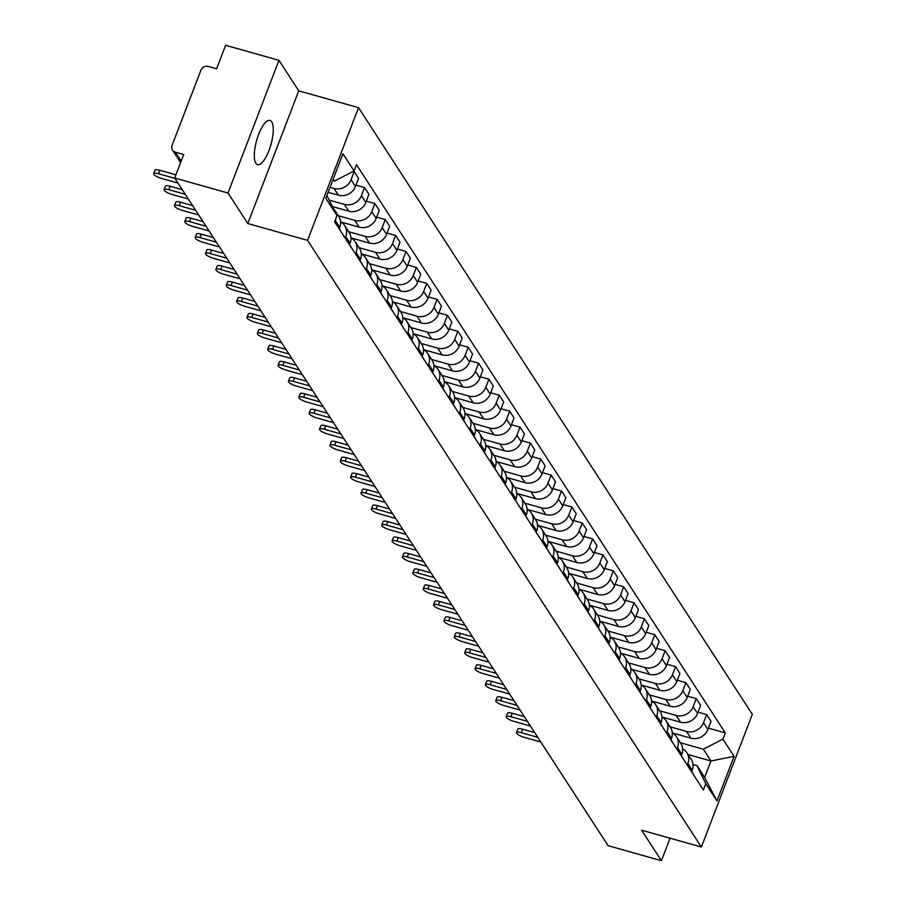 <?xml version="1.0" encoding="UTF-8"?>
<svg xmlns="http://www.w3.org/2000/svg" width="906" height="906" viewBox="0 0 906 906"><rect width="100%" height="100%" fill="white"/><g stroke="black" fill="none" stroke-linecap="round" stroke-linejoin="round"><path stroke-width="1.36" d="M255.843 163.239A22.956 7.441 105.7 0 0 257.564 164.643A22.956 7.441 105.7 0 0 270.011 147.587A22.956 7.441 105.7 0 0 271.732 121.846A22.956 7.441 105.7 0 0 270.011 120.441A22.956 7.441 105.7 0 0 257.553 137.497A22.956 7.441 105.7 0 0 255.843 163.239M278.957 60.328L228.018 193.023L174.688 177.995L608.085 845.672L661.414 860.7L641.618 830.19L701.38 847.031L752.32 714.336L358.516 107.667L298.754 90.838L278.957 60.328L225.617 45.3L216.602 68.788L208.301 66.444A5.889 5.357 -33 0 0 200.906 70.249L172.072 145.356A5.889 5.357 -33 0 0 175.39 152.174L181.177 161.087M228.018 193.023L247.814 223.533L307.576 240.373L701.38 847.031M174.688 177.995L183.703 154.507L175.39 152.174M661.414 860.7L670.055 838.209M672.445 732.977L690.893 738.175A13.533 12.322 -33 0 0 707.914 729.443L711.017 721.346L706.635 714.596L703.52 722.694A13.533 12.322 147 0 1 686.51 731.425L670.032 726.782M687.835 763.554L692.218 770.315A13.533 12.322 -33 0 0 691.255 759.477L686.861 752.716A13.533 12.322 147 0 1 687.835 763.554L687.246 765.083M692.218 770.315L691.64 771.844M698.039 712.173L706.635 714.596M682.682 748.877A13.533 12.322 147 0 1 686.861 752.716M662.082 717.008L680.531 722.207A13.533 12.322 -33 0 0 697.541 713.475L700.655 705.378L696.261 698.628L693.158 706.714A13.533 12.322 147 0 1 676.148 715.457L659.659 710.814M681.267 755.864L681.856 754.347A13.533 12.322 -33 0 0 680.882 743.498L676.499 736.748A13.533 12.322 147 0 1 677.473 747.586L676.884 749.115M687.677 696.204L696.261 698.628M672.32 732.909A13.533 12.322 147 0 1 676.499 736.748M651.708 701.04L670.168 706.238A13.533 12.322 -33 0 0 687.178 697.507L690.281 689.409L685.899 682.648L682.796 690.746A13.533 12.322 147 0 1 665.774 699.489L649.296 694.834M670.904 739.896L671.493 738.379A13.533 12.322 -33 0 0 670.519 727.529L666.125 720.78A13.533 12.322 147 0 1 667.099 731.618L666.522 733.147M677.314 680.236L685.899 682.648M661.946 716.94A13.533 12.322 147 0 1 666.125 720.78M641.346 685.072L659.795 690.27A13.533 12.322 -33 0 0 676.816 681.538L679.919 673.441L675.536 666.68L672.422 674.777A13.533 12.322 147 0 1 655.412 683.509L638.934 678.866M660.542 723.928L661.12 722.41A13.533 12.322 -33 0 0 660.146 711.561L655.763 704.8A13.533 12.322 147 0 1 656.737 715.649L656.148 717.167M666.941 664.268L675.536 666.68M651.584 700.972A13.533 12.322 147 0 1 655.763 704.8M630.972 669.104L649.432 674.302A13.533 12.322 -33 0 0 666.442 665.559L669.557 657.473L665.163 650.712L662.06 658.809A13.533 12.322 147 0 1 645.049 667.541L628.56 662.898M650.168 707.96L650.757 706.431A13.533 12.322 -33 0 0 649.783 695.593L645.4 688.832A13.533 12.322 147 0 1 646.374 699.681L645.785 701.199M656.578 648.288L665.163 650.712M641.222 685.004A13.533 12.322 147 0 1 645.4 688.832M620.61 653.135L639.058 658.334A13.533 12.322 -33 0 0 656.08 649.591L659.183 641.505L654.8 634.744L651.697 642.841A13.533 12.322 147 0 1 634.676 651.573L618.198 646.929M639.806 691.991L640.383 690.463A13.533 12.322 -33 0 0 639.421 679.625L635.027 672.864A13.533 12.322 147 0 1 636.001 683.713L635.423 685.23M646.216 632.32L654.8 634.744M630.848 669.036A13.533 12.322 147 0 1 635.027 672.864M610.248 637.156L628.696 642.354A13.533 12.322 -33 0 0 645.706 633.622L648.821 625.525L644.438 618.775L641.323 626.873A13.533 12.322 147 0 1 624.313 635.604L607.824 630.961M629.443 676.023L630.021 674.494A13.533 12.322 -33 0 0 629.047 663.656L624.664 656.895A13.533 12.322 147 0 1 625.638 667.733L625.049 669.262M635.842 616.352L644.438 618.775M620.485 653.056A13.533 12.322 147 0 1 624.664 656.895M599.874 621.188L618.334 626.386A13.533 12.322 -33 0 0 635.344 617.654L638.447 609.557L634.064 602.807L630.961 610.893A13.533 12.322 147 0 1 613.94 619.636L597.462 614.993M619.07 660.044L619.659 658.526A13.533 12.322 -33 0 0 618.685 647.677L614.302 640.927A13.533 12.322 147 0 1 615.265 651.765L614.687 653.294M625.48 600.384L634.064 602.807M610.112 637.088A13.533 12.322 147 0 1 614.302 640.927M589.512 605.219L607.96 610.418A13.533 12.322 -33 0 0 624.981 601.686L628.085 593.589L623.702 586.828L620.587 594.925A13.533 12.322 147 0 1 603.577 603.668L587.099 599.013M608.707 644.075L609.285 642.558A13.533 12.322 -33 0 0 608.322 631.708L603.928 624.959A13.533 12.322 147 0 1 604.902 635.797L604.313 637.326M615.106 584.415L623.702 586.828M599.749 621.12A13.533 12.322 147 0 1 603.928 624.959M579.149 589.251L597.598 594.449A13.533 12.322 -33 0 0 614.608 585.718L617.722 577.62L613.328 570.859L610.225 578.957A13.533 12.322 147 0 1 593.215 587.688L576.726 583.045M598.334 628.107L598.923 626.59A13.533 12.322 -33 0 0 597.949 615.74L593.566 608.979A13.533 12.322 147 0 1 594.54 619.829L593.951 621.346M604.744 568.447L613.328 570.859M589.387 605.151A13.533 12.322 147 0 1 593.566 608.979M568.775 573.283L587.235 578.481A13.533 12.322 -33 0 0 604.245 569.738L607.348 561.652L602.966 554.891L599.863 562.988A13.533 12.322 147 0 1 582.841 571.72L566.363 567.077M587.971 612.139L588.56 610.61A13.533 12.322 -33 0 0 587.586 599.772L583.192 593.011A13.533 12.322 147 0 1 584.166 603.86L583.589 605.378M594.381 552.467L602.966 554.891M579.013 589.183A13.533 12.322 147 0 1 583.192 593.011M558.413 557.315L576.862 562.513A13.533 12.322 -33 0 0 593.883 553.77L596.986 545.684L592.603 538.923L589.489 547.02A13.533 12.322 147 0 1 572.479 555.752L556.001 551.108M577.609 596.171L578.187 594.642A13.533 12.322 -33 0 0 577.213 583.804L572.83 577.043A13.533 12.322 147 0 1 573.804 587.892L573.215 589.41M584.008 536.499L592.603 538.923M568.651 573.215A13.533 12.322 147 0 1 572.83 577.043M548.039 541.335L566.499 546.533A13.533 12.322 -33 0 0 583.509 537.802L586.624 529.704L582.23 522.955L579.127 531.052A13.533 12.322 147 0 1 562.116 539.783L545.627 535.14M567.235 580.202L567.824 578.674A13.533 12.322 -33 0 0 566.85 567.836L562.467 561.074A13.533 12.322 147 0 1 563.441 571.913L562.853 573.441M573.645 520.531L582.23 522.955M558.289 557.235A13.533 12.322 147 0 1 562.467 561.074M537.677 525.367L556.125 530.565A13.533 12.322 -33 0 0 573.147 521.833L576.25 513.736L571.867 506.986L568.764 515.072A13.533 12.322 147 0 1 551.743 523.815L535.265 519.172M556.873 564.223L557.462 562.705A13.533 12.322 -33 0 0 556.488 551.856L552.094 545.106A13.533 12.322 147 0 1 553.068 555.944L552.49 557.473M563.283 504.563L571.867 506.986M547.915 541.267A13.533 12.322 147 0 1 552.094 545.106M527.315 509.399L545.763 514.597A13.533 12.322 -33 0 0 562.773 505.865L565.888 497.768L561.505 491.007L558.39 499.104A13.533 12.322 147 0 1 541.38 507.836L524.891 503.192M546.511 548.255L547.088 546.737A13.533 12.322 -33 0 0 546.114 535.888L541.731 529.138A13.533 12.322 147 0 1 542.705 539.976L542.116 541.505M552.909 488.594L561.505 491.007M537.552 525.299A13.533 12.322 147 0 1 541.731 529.138M516.941 493.43L535.401 498.628A13.533 12.322 -33 0 0 552.411 489.897L555.514 481.799L551.131 475.038L548.028 483.136A13.533 12.322 147 0 1 531.007 491.867L514.529 487.224M536.137 532.286L536.726 530.769A13.533 12.322 -33 0 0 535.752 519.919L531.369 513.158A13.533 12.322 147 0 1 532.332 524.008L531.754 525.525M542.547 472.626L551.131 475.038M527.179 509.331A13.533 12.322 147 0 1 531.369 513.158M506.579 477.462L525.027 482.66A13.533 12.322 -33 0 0 542.048 473.917L545.152 465.831L540.769 459.07L537.654 467.168A13.533 12.322 147 0 1 520.644 475.899L504.166 471.256M525.774 516.318L526.352 514.789A13.533 12.322 -33 0 0 525.389 503.951L520.995 497.19A13.533 12.322 147 0 1 521.969 508.04L521.38 509.557M532.173 456.647L540.769 459.07M516.816 493.362A13.533 12.322 147 0 1 520.995 497.19M496.216 461.494L514.665 466.692A13.533 12.322 -33 0 0 531.675 457.949L534.789 449.863L530.395 443.102L527.292 451.199A13.533 12.322 147 0 1 510.282 459.931L493.793 455.288M515.401 500.35L515.99 498.821A13.533 12.322 -33 0 0 515.016 487.983L510.633 481.222A13.533 12.322 147 0 1 511.607 492.071L511.018 493.589M521.811 440.678L530.395 443.102M506.454 477.394A13.533 12.322 147 0 1 510.633 481.222M485.843 445.514L504.302 450.712A13.533 12.322 -33 0 0 521.312 441.981L524.415 433.883L520.033 427.134L516.93 435.22A13.533 12.322 147 0 1 499.908 443.963L483.43 439.319M505.038 484.382L505.627 482.853A13.533 12.322 -33 0 0 504.653 472.003L500.271 465.254A13.533 12.322 147 0 1 501.233 476.092L500.656 477.621M511.448 424.71L520.033 427.134M496.08 461.414A13.533 12.322 147 0 1 500.271 465.254M475.48 429.546L493.929 434.744A13.533 12.322 -33 0 0 510.95 426.013L514.053 417.915L509.67 411.165L506.556 419.252A13.533 12.322 147 0 1 489.546 427.994L473.068 423.351M494.676 468.402L495.254 466.884A13.533 12.322 -33 0 0 494.28 456.035L489.897 449.285A13.533 12.322 147 0 1 490.871 460.123L490.282 461.652M501.075 408.742L509.67 411.165M485.718 445.446A13.533 12.322 147 0 1 489.897 449.285M465.106 413.578L483.566 418.776A13.533 12.322 -33 0 0 500.576 410.044L503.691 401.947L499.297 395.186L496.194 403.283A13.533 12.322 147 0 1 479.183 412.015L462.694 407.372M484.302 452.434L484.891 450.916A13.533 12.322 -33 0 0 483.917 440.067L479.534 433.317A13.533 12.322 147 0 1 480.508 444.155L479.92 445.684M490.712 392.774L499.297 395.186M475.356 429.478A13.533 12.322 147 0 1 479.534 433.317M454.744 397.609L473.204 402.808A13.533 12.322 -33 0 0 490.214 394.076L493.317 385.979L488.934 379.218L485.831 387.315A13.533 12.322 147 0 1 468.81 396.047L452.332 391.403M473.94 436.466L474.529 434.948A13.533 12.322 -33 0 0 473.555 424.099L469.161 417.338A13.533 12.322 147 0 1 470.135 428.187L469.557 429.704M480.35 376.805L488.934 379.218M464.982 413.51A13.533 12.322 147 0 1 469.161 417.338M444.382 381.641L462.83 386.839A13.533 12.322 -33 0 0 479.84 378.096L482.955 370.01L478.572 363.249L475.457 371.347A13.533 12.322 147 0 1 458.447 380.078L441.958 375.435M463.578 420.497L464.155 418.968A13.533 12.322 -33 0 0 463.181 408.13L458.798 401.369A13.533 12.322 147 0 1 459.772 412.219L459.183 413.736M469.976 360.826L478.572 363.249M454.619 397.541A13.533 12.322 147 0 1 458.798 401.369M434.008 365.662L452.468 370.871A13.533 12.322 -33 0 0 469.478 362.128L472.581 354.042L468.198 347.281L465.095 355.379A13.533 12.322 147 0 1 448.074 364.11L431.596 359.467M453.204 404.529L453.793 403A13.533 12.322 -33 0 0 452.819 392.162L448.436 385.401A13.533 12.322 147 0 1 449.41 396.25L448.821 397.768M459.614 344.858L468.198 347.281M444.246 381.573A13.533 12.322 147 0 1 448.436 385.401M423.646 349.693L442.094 354.892A13.533 12.322 -33 0 0 459.115 346.16L462.219 338.063L457.836 331.313L454.721 339.399A13.533 12.322 147 0 1 437.711 348.142L421.233 343.499M442.841 388.561L443.419 387.032A13.533 12.322 -33 0 0 442.456 376.183L438.062 369.433A13.533 12.322 147 0 1 439.036 380.271L438.459 381.8M449.24 328.889L457.836 331.313M433.883 365.594A13.533 12.322 147 0 1 438.062 369.433M413.283 333.725L431.732 338.923A13.533 12.322 -33 0 0 448.742 330.192L451.856 322.094L447.462 315.345L444.359 323.431A13.533 12.322 147 0 1 427.349 332.174L410.86 327.53M432.468 372.581L433.057 371.064A13.533 12.322 -33 0 0 432.083 360.214L427.7 353.465A13.533 12.322 147 0 1 428.674 364.303L428.085 365.831M438.878 312.921L447.462 315.345M423.521 349.625A13.533 12.322 147 0 1 427.7 353.465M402.91 317.757L421.369 322.955A13.533 12.322 -33 0 0 438.379 314.223L441.482 306.126L437.1 299.365L433.997 307.462A13.533 12.322 147 0 1 416.975 316.194L400.497 311.551M422.105 356.613L422.694 355.095A13.533 12.322 -33 0 0 421.72 344.246L417.338 337.496A13.533 12.322 147 0 1 418.3 348.334L417.723 349.863M428.515 296.953L437.1 299.365M413.147 333.657A13.533 12.322 147 0 1 417.338 337.496M392.547 301.789L410.996 306.987A13.533 12.322 -33 0 0 428.017 298.255L431.12 290.158L426.737 283.397L423.623 291.494A13.533 12.322 147 0 1 406.613 300.226L390.135 295.583M411.743 340.645L412.321 339.127A13.533 12.322 -33 0 0 411.347 328.278L406.964 321.517A13.533 12.322 147 0 1 407.938 332.366L407.349 333.884M418.142 280.985L426.737 283.397M402.785 317.689A13.533 12.322 147 0 1 406.964 321.517M382.173 285.82L400.633 291.019A13.533 12.322 -33 0 0 417.643 282.276L420.758 274.19L416.364 267.429L413.261 275.526A13.533 12.322 147 0 1 396.25 284.257L379.761 279.614M401.369 324.676L401.958 323.148A13.533 12.322 -33 0 0 400.984 312.31L396.601 305.549A13.533 12.322 147 0 1 397.575 316.398L396.987 317.915M407.779 265.005L416.364 267.429M392.423 301.721A13.533 12.322 147 0 1 396.601 305.549M371.811 269.841L390.271 275.05A13.533 12.322 -33 0 0 407.281 266.307L410.384 258.21L406.001 251.46L402.898 259.558A13.533 12.322 147 0 1 385.877 268.289L369.399 263.646M391.007 308.708L391.596 307.179A13.533 12.322 -33 0 0 390.622 296.341L386.228 289.58A13.533 12.322 147 0 1 387.202 300.43L386.624 301.947M397.417 249.037L406.001 251.46M382.049 285.752A13.533 12.322 147 0 1 386.228 289.58M361.449 253.873L379.897 259.071A13.533 12.322 -33 0 0 396.919 250.339L400.022 242.242L395.639 235.492L392.525 243.578A13.533 12.322 147 0 1 375.514 252.321L359.025 247.678M380.645 292.729L381.222 291.211A13.533 12.322 -33 0 0 380.248 280.362L375.865 273.612A13.533 12.322 147 0 1 376.839 284.45L376.25 285.979M387.043 233.069L395.639 235.492M371.687 269.773A13.533 12.322 147 0 1 375.865 273.612M351.075 237.904L369.535 243.102A13.533 12.322 -33 0 0 386.545 234.371L389.648 226.274L385.265 219.524L382.162 227.61A13.533 12.322 147 0 1 365.141 236.353L348.663 231.71M370.271 276.76L370.86 275.243A13.533 12.322 -33 0 0 369.886 264.393L365.503 257.644A13.533 12.322 147 0 1 366.477 268.482L365.888 270.011M376.681 217.1L385.265 219.524M361.313 253.805A13.533 12.322 147 0 1 365.503 257.644M340.713 221.936L359.161 227.134A13.533 12.322 -33 0 0 376.183 218.403L379.286 210.305L374.903 203.544L371.788 211.642A13.533 12.322 147 0 1 354.778 220.373L338.3 215.73M359.909 260.792L360.486 259.275A13.533 12.322 -33 0 0 359.523 248.425L355.129 241.676A13.533 12.322 147 0 1 356.103 252.514L355.526 254.042M366.307 201.132L374.903 203.544M350.95 237.836A13.533 12.322 147 0 1 355.129 241.676M332.627 206.602L348.799 211.166A13.533 12.322 -33 0 0 365.809 202.434L368.923 194.337L364.529 187.576L361.426 195.673A13.533 12.322 147 0 1 344.416 204.405L329.501 200.203M349.535 244.824L350.124 243.306A13.533 12.322 -33 0 0 349.15 232.457L344.767 225.696A13.533 12.322 147 0 1 345.741 236.545L345.152 238.063M355.945 185.164L364.529 187.576M340.588 221.868A13.533 12.322 147 0 1 344.767 225.696M328.153 192.299L338.436 195.198A13.533 12.322 -33 0 0 355.446 186.455L358.55 178.369L354.167 171.608L351.064 179.705A13.533 12.322 147 0 1 334.042 188.437L330.067 187.316M339.172 228.856L339.761 227.327A13.533 12.322 -33 0 0 338.787 216.489L334.405 209.728A13.533 12.322 147 0 1 335.956 213.431M353.329 171.37L354.167 171.608M336.081 217.904A13.533 12.322 147 0 1 335.367 220.577L334.79 222.095M333.646 208.697A13.533 12.322 147 0 1 334.405 209.728M688.039 754.528L710.95 760.983L703.305 749.205L680.395 742.75M693.022 764.539L696.997 765.661L704.63 777.439L710.95 760.983L734.075 756.34L716.963 800.927L705.797 783.724L696.997 765.661M326.907 195.526L336.987 215.56L334.597 221.8L703.407 789.964L705.797 783.724M336.987 215.56L325.82 198.357L342.932 153.771L354.099 170.974L334.495 181.041L333.227 179.071M703.305 749.205L722.909 739.137L725.31 732.909L356.5 164.733L354.099 170.974M722.909 739.137L734.075 756.34M358.516 107.667L307.576 240.373M298.754 90.838L247.814 223.533M332.672 180.521L334.495 181.041M708.413 728.141L725.31 732.909M716.963 800.927L704.63 777.439M537.745 737.314L521.301 732.682A6.772 1.755 -159 0 0 516.511 732.603L517.836 729.16A6.772 1.755 21 0 1 522.626 729.228L534.71 732.637M691.686 771.708L692.897 773.577A7.361 6.693 147 0 1 693.43 774.607M516.511 732.603A6.772 1.755 -159 0 0 524.359 737.393L540.803 742.025M527.383 721.346L510.939 716.714A6.772 1.755 -159 0 0 506.148 716.635L507.473 713.192A6.772 1.755 21 0 1 512.264 713.26L524.348 716.657M681.323 755.74L682.524 757.597A7.361 6.693 147 0 1 683.067 758.639M506.148 716.635A6.772 1.755 -159 0 0 513.996 721.414L530.44 726.046M517.009 705.366L500.576 700.734A6.772 1.755 -159 0 0 495.786 700.666L497.1 697.212A6.772 1.755 21 0 1 501.901 697.292L513.974 700.689M670.95 739.772L672.161 741.629A7.361 6.693 147 0 1 672.705 742.671M495.786 700.666A6.772 1.755 -159 0 0 503.623 705.446L520.067 710.077M506.647 689.398L490.203 684.766A6.772 1.755 -159 0 0 485.412 684.698L486.737 681.244A6.772 1.755 21 0 1 491.528 681.323L503.611 684.721M660.587 723.803L661.799 725.661A7.361 6.693 147 0 1 662.331 726.691M485.412 684.698A6.772 1.755 -159 0 0 493.26 689.477L509.704 694.109M496.284 673.43L479.84 668.798A6.772 1.755 -159 0 0 475.05 668.73L476.375 665.276A6.772 1.755 21 0 1 481.165 665.344L493.238 668.753M650.225 707.835L651.425 709.692A7.361 6.693 147 0 1 651.969 710.723M475.05 668.73A6.772 1.755 -159 0 0 482.898 673.509L499.342 678.141M485.91 657.462L469.467 652.83A6.772 1.755 -159 0 0 464.676 652.762L466.001 649.308A6.772 1.755 21 0 1 470.792 649.375L482.875 652.784M639.851 691.856L641.063 693.724A7.361 6.693 147 0 1 641.595 694.755M464.676 652.762A6.772 1.755 -159 0 0 472.524 657.541L488.968 662.173M475.548 641.493L459.104 636.861A6.772 1.755 -159 0 0 454.314 636.782L455.639 633.339A6.772 1.755 21 0 1 460.429 633.407L472.513 636.816M629.489 675.887L630.701 677.745A7.361 6.693 147 0 1 631.233 678.787M454.314 636.782A6.772 1.755 -159 0 0 462.162 641.573L478.606 646.205M465.174 625.525L448.742 620.893A6.772 1.755 -159 0 0 443.951 620.814L445.276 617.371A6.772 1.755 21 0 1 450.067 617.439L462.139 620.837M619.115 659.919L620.327 661.776A7.361 6.693 147 0 1 620.87 662.818M443.951 620.814A6.772 1.755 -159 0 0 451.8 625.593L468.232 630.225M454.812 609.545L438.368 604.914A6.772 1.755 -159 0 0 433.578 604.846L434.903 601.391A6.772 1.755 21 0 1 439.693 601.471L451.777 604.868M608.753 643.951L609.965 645.808A7.361 6.693 147 0 1 610.497 646.85M433.578 604.846A6.772 1.755 -159 0 0 441.426 609.625L457.87 614.257M444.45 593.577L428.006 588.945A6.772 1.755 -159 0 0 423.215 588.877L424.54 585.423A6.772 1.755 21 0 1 429.331 585.503L441.415 588.9M598.39 627.983L599.591 629.84A7.361 6.693 147 0 1 600.134 630.87M423.215 588.877A6.772 1.755 -159 0 0 431.063 593.657L447.507 598.288M434.076 577.609L417.643 572.977A6.772 1.755 -159 0 0 412.853 572.909L414.167 569.455A6.772 1.755 21 0 1 418.968 569.523L431.041 572.932M588.017 612.014L589.228 613.872A7.361 6.693 147 0 1 589.772 614.902M412.853 572.909A6.772 1.755 -159 0 0 420.701 577.688L437.134 582.32M423.714 561.641L407.27 557.009A6.772 1.755 -159 0 0 402.479 556.941L403.804 553.487A6.772 1.755 21 0 1 408.595 553.555L420.678 556.964M577.654 596.035L578.866 597.903A7.361 6.693 147 0 1 579.398 598.934M402.479 556.941A6.772 1.755 -159 0 0 410.327 561.72L426.771 566.352M413.351 545.672L396.907 541.041A6.772 1.755 -159 0 0 392.117 540.961L393.442 537.518A6.772 1.755 21 0 1 398.232 537.586L410.305 540.995M567.292 580.067L568.492 581.924A7.361 6.693 147 0 1 569.036 582.966M392.117 540.961A6.772 1.755 -159 0 0 399.965 545.752L416.409 550.384M402.977 529.704L386.534 525.072A6.772 1.755 -159 0 0 381.743 524.993L383.068 521.55A6.772 1.755 21 0 1 387.859 521.618L399.942 525.016M556.918 564.098L558.13 565.956A7.361 6.693 147 0 1 558.662 566.997M381.743 524.993A6.772 1.755 -159 0 0 389.591 529.772L406.035 534.404M392.615 513.725L376.171 509.093A6.772 1.755 -159 0 0 371.381 509.025L372.706 505.571A6.772 1.755 21 0 1 377.496 505.65L389.58 509.047M546.556 548.13L547.768 549.987A7.361 6.693 147 0 1 548.3 551.018M371.381 509.025A6.772 1.755 -159 0 0 379.229 513.804L395.673 518.436M382.241 497.756L365.809 493.124A6.772 1.755 -159 0 0 361.018 493.057L362.343 489.602A6.772 1.755 21 0 1 367.134 489.682L379.206 493.079M536.193 532.162L537.394 534.019A7.361 6.693 147 0 1 537.938 535.05M361.018 493.057A6.772 1.755 -159 0 0 368.867 497.836L385.299 502.468M371.879 481.788L355.435 477.156A6.772 1.755 -159 0 0 350.645 477.088L351.97 473.634A6.772 1.755 21 0 1 356.76 473.702L368.844 477.111M525.82 516.182L527.032 518.051A7.361 6.693 147 0 1 527.564 519.081M350.645 477.088A6.772 1.755 -159 0 0 358.493 481.867L374.937 486.499M361.517 465.82L345.073 461.188A6.772 1.755 -159 0 0 340.282 461.12L341.607 457.666A6.772 1.755 21 0 1 346.398 457.734L358.482 461.143M515.457 500.214L516.658 502.083A7.361 6.693 147 0 1 517.201 503.113M340.282 461.12A6.772 1.755 -159 0 0 348.13 465.899L364.574 470.531M351.143 449.852L334.71 445.22A6.772 1.755 -159 0 0 329.92 445.14L331.234 441.698A6.772 1.755 21 0 1 336.035 441.766L348.108 445.174M505.084 484.246L506.295 486.103A7.361 6.693 147 0 1 506.839 487.145M329.92 445.14A6.772 1.755 -159 0 0 337.768 449.92L354.201 454.563M340.781 433.883L324.337 429.251A6.772 1.755 -159 0 0 319.546 429.172L320.871 425.729A6.772 1.755 21 0 1 325.662 425.797L337.745 429.195M494.721 468.277L495.933 470.135A7.361 6.693 147 0 1 496.465 471.177M319.546 429.172A6.772 1.755 -159 0 0 327.394 433.951L343.838 438.583M330.418 417.904L313.974 413.272A6.772 1.755 -159 0 0 309.184 413.204L310.509 409.75A6.772 1.755 21 0 1 315.299 409.829L327.372 413.227M484.359 452.309L485.559 454.166A7.361 6.693 147 0 1 486.103 455.197M309.184 413.204A6.772 1.755 -159 0 0 317.032 417.983L333.476 422.615M320.045 401.936L303.601 397.304A6.772 1.755 -159 0 0 298.81 397.236L300.135 393.782A6.772 1.755 21 0 1 304.926 393.861L317.009 397.258M473.985 436.341L475.197 438.198A7.361 6.693 147 0 1 475.729 439.229M298.81 397.236A6.772 1.755 -159 0 0 306.658 402.015L323.102 406.647M309.682 385.967L293.238 381.335A6.772 1.755 -159 0 0 288.448 381.267L289.773 377.813A6.772 1.755 21 0 1 294.563 377.881L306.647 381.29M463.623 420.361L464.835 422.23A7.361 6.693 147 0 1 465.367 423.261M288.448 381.267A6.772 1.755 -159 0 0 296.296 386.047L312.74 390.679M299.32 369.999L282.876 365.367A6.772 1.755 -159 0 0 278.085 365.299L279.41 361.845A6.772 1.755 21 0 1 284.201 361.913L296.273 365.322M453.26 404.393L454.461 406.262A7.361 6.693 147 0 1 455.005 407.292M278.085 365.299A6.772 1.755 -159 0 0 285.934 370.078L302.366 374.71M288.946 354.031L272.502 349.399A6.772 1.755 -159 0 0 267.712 349.32L269.037 345.877A6.772 1.755 21 0 1 273.827 345.945L285.911 349.354M442.887 388.425L444.099 390.282A7.361 6.693 147 0 1 444.631 391.324M267.712 349.32A6.772 1.755 -159 0 0 275.56 354.099L292.004 358.731M278.584 338.063L262.14 333.419A6.772 1.755 -159 0 0 257.349 333.351L258.674 329.909A6.772 1.755 21 0 1 263.465 329.977L275.549 333.374M432.524 372.457L433.725 374.314A7.361 6.693 147 0 1 434.268 375.356M257.349 333.351A6.772 1.755 -159 0 0 265.198 338.131L281.641 342.762M268.21 322.083L251.777 317.451A6.772 1.755 -159 0 0 246.987 317.383L248.312 313.929A6.772 1.755 21 0 1 253.102 314.008L265.175 317.406M422.151 356.488L423.362 358.346A7.361 6.693 147 0 1 423.906 359.376M246.987 317.383A6.772 1.755 -159 0 0 254.835 322.162L271.268 326.794M257.848 306.115L241.404 301.483A6.772 1.755 -159 0 0 236.613 301.415L237.938 297.961A6.772 1.755 21 0 1 242.729 298.029L254.812 301.438M411.788 340.52L413 342.377A7.361 6.693 147 0 1 413.532 343.408M236.613 301.415A6.772 1.755 -159 0 0 244.461 306.194L260.905 310.826M247.485 290.147L231.041 285.515A6.772 1.755 -159 0 0 226.251 285.447L227.576 281.993A6.772 1.755 21 0 1 232.366 282.06L244.439 285.469M401.426 324.541L402.626 326.409A7.361 6.693 147 0 1 403.17 327.44M226.251 285.447A6.772 1.755 -159 0 0 234.099 290.226L250.543 294.858M237.112 274.178L220.668 269.546A6.772 1.755 -159 0 0 215.877 269.478L217.202 266.024A6.772 1.755 21 0 1 221.993 266.092L234.076 269.501M391.052 308.572L392.264 310.441A7.361 6.693 147 0 1 392.796 311.471M215.877 269.478A6.772 1.755 -159 0 0 223.725 274.258L240.169 278.889M226.749 258.21L210.305 253.578A6.772 1.755 -159 0 0 205.515 253.499L206.84 250.056A6.772 1.755 21 0 1 211.63 250.124L223.714 253.533M380.69 292.604L381.902 294.461A7.361 6.693 147 0 1 382.434 295.503M205.515 253.499A6.772 1.755 -159 0 0 213.363 258.278L229.807 262.91M216.387 242.23L199.943 237.599A6.772 1.755 -159 0 0 195.152 237.531L196.477 234.088A6.772 1.755 21 0 1 201.268 234.156L213.34 237.553M370.328 276.636L371.528 278.493A7.361 6.693 147 0 1 372.072 279.535M195.152 237.531A6.772 1.755 -159 0 0 203.001 242.31L219.433 246.942M206.013 226.262L189.569 221.63A6.772 1.755 -159 0 0 184.779 221.562L186.104 218.108A6.772 1.755 21 0 1 190.894 218.187L202.978 221.585M359.954 260.668L361.166 262.525A7.361 6.693 147 0 1 361.698 263.555M184.779 221.562A6.772 1.755 -159 0 0 192.627 226.341L209.071 230.973M195.651 210.294L179.207 205.662A6.772 1.755 -159 0 0 174.416 205.594L175.741 202.14A6.772 1.755 21 0 1 180.532 202.208L192.616 205.617M349.591 244.699L350.792 246.557A7.361 6.693 147 0 1 351.335 247.587M174.416 205.594A6.772 1.755 -159 0 0 182.265 210.373L198.708 215.005M185.277 194.326L168.844 189.694A6.772 1.755 -159 0 0 164.054 189.626L165.379 186.172A6.772 1.755 21 0 1 170.169 186.24L182.242 189.648M339.218 228.72L340.43 230.588A7.361 6.693 147 0 1 340.973 231.619M164.054 189.626A6.772 1.755 -159 0 0 171.902 194.405L188.335 199.037M174.915 178.357L158.471 173.726A6.772 1.755 -159 0 0 153.68 173.658L155.005 170.203A6.772 1.755 21 0 1 159.796 170.271L175.911 174.813M153.68 173.658A6.772 1.755 -159 0 0 161.528 178.437L177.972 183.069M334.042 188.437L338.436 195.198M344.416 204.405L348.799 211.166M354.778 220.373L359.161 227.134M365.141 236.353L369.535 243.102M375.514 252.321L379.897 259.071M385.877 268.289L390.271 275.05M396.25 284.257L400.633 291.019M406.613 300.226L410.996 306.987M416.975 316.194L421.369 322.955M427.349 332.174L431.732 338.923M437.711 348.142L442.094 354.892M448.074 364.11L452.468 370.871M458.447 380.078L462.83 386.839M468.81 396.047L473.204 402.808M479.183 412.015L483.566 418.776M489.546 427.994L493.929 434.744M499.908 443.963L504.302 450.712M510.282 459.931L514.665 466.692M520.644 475.899L525.027 482.66M531.007 491.867L535.401 498.628M541.38 507.836L545.763 514.597M551.743 523.815L556.125 530.565M562.116 539.783L566.499 546.533M572.479 555.752L576.862 562.513M582.841 571.72L587.235 578.481M593.215 587.688L597.598 594.449M603.577 603.668L607.96 610.418M613.94 619.636L618.334 626.386M624.313 635.604L628.696 642.354M634.676 651.573L639.058 658.334M645.049 667.541L649.432 674.302M655.412 683.509L659.795 690.27M665.774 699.489L670.168 706.238M676.148 715.457L680.531 722.207M686.51 731.425L690.893 738.175M345.741 236.545L350.124 243.306M356.103 252.514L360.486 259.275M366.477 268.482L370.86 275.243M376.839 284.45L381.222 291.211M387.202 300.43L391.596 307.179M397.575 316.398L401.958 323.148M407.938 332.366L412.321 339.127M418.3 348.334L422.694 355.095M428.674 364.303L433.057 371.064M439.036 380.271L443.419 387.032M449.41 396.25L453.793 403M459.772 412.219L464.155 418.968M470.135 428.187L474.529 434.948M480.508 444.155L484.891 450.916M490.871 460.123L495.254 466.884M501.233 476.092L505.627 482.853M511.607 492.071L515.99 498.821M521.969 508.04L526.352 514.789M532.332 524.008L536.726 530.769M542.705 539.976L547.088 546.737M553.068 555.944L557.462 562.705M563.441 571.913L567.824 578.674M573.804 587.892L578.187 594.642M584.166 603.86L588.56 610.61M594.54 619.829L598.923 626.59M604.902 635.797L609.285 642.558M615.265 651.765L619.659 658.526M625.638 667.733L630.021 674.494M636.001 683.713L640.383 690.463M646.374 699.681L650.757 706.431M656.737 715.649L661.12 722.41M667.099 731.618L671.493 738.379M677.473 747.586L681.856 754.347M335.367 220.577L339.761 227.327M361.426 195.673L365.809 202.434M371.788 211.642L376.183 218.403M382.162 227.61L386.545 234.371M392.525 243.578L396.919 250.339M402.898 259.558L407.281 266.307M413.261 275.526L417.643 282.276M423.623 291.494L428.017 298.255M433.997 307.462L438.379 314.223M444.359 323.431L448.742 330.192M454.721 339.399L459.115 346.16M465.095 355.379L469.478 362.128M475.457 371.347L479.84 378.096M485.831 387.315L490.214 394.076M496.194 403.283L500.576 410.044M506.556 419.252L510.95 426.013M516.93 435.22L521.312 441.981M527.292 451.199L531.675 457.949M537.654 467.168L542.048 473.917M548.028 483.136L552.411 489.897M558.39 499.104L562.773 505.865M568.764 515.072L573.147 521.833M579.127 531.052L583.509 537.802M589.489 547.02L593.883 553.77M599.863 562.988L604.245 569.738M610.225 578.957L614.608 585.718M620.587 594.925L624.981 601.686M630.961 610.893L635.344 617.654M641.323 626.873L645.706 633.622M651.697 642.841L656.08 649.591M662.06 658.809L666.442 665.559M672.422 674.777L676.816 681.538M682.796 690.746L687.178 697.507M693.158 706.714L697.541 713.475M703.52 722.694L707.914 729.443M351.064 179.705L355.446 186.455M521.301 732.682L522.626 729.228M510.939 716.714L512.264 713.26M500.576 700.734L501.901 697.292M490.203 684.766L491.528 681.323M479.84 668.798L481.165 665.344M469.467 652.83L470.792 649.375M459.104 636.861L460.429 633.407M448.742 620.893L450.067 617.439M438.368 604.914L439.693 601.471M428.006 588.945L429.331 585.503M417.643 572.977L418.968 569.523M407.27 557.009L408.595 553.555M396.907 541.041L398.232 537.586M386.534 525.072L387.859 521.618M376.171 509.093L377.496 505.65M365.809 493.124L367.134 489.682M355.435 477.156L356.76 473.702M345.073 461.188L346.398 457.734M334.71 445.22L336.035 441.766M324.337 429.251L325.662 425.797M313.974 413.272L315.299 409.829M303.601 397.304L304.926 393.861M293.238 381.335L294.563 377.881M282.876 365.367L284.201 361.913M272.502 349.399L273.827 345.945M262.14 333.419L263.465 329.977M251.777 317.451L253.102 314.008M241.404 301.483L242.729 298.029M231.041 285.515L232.366 282.06M220.668 269.546L221.993 266.092M210.305 253.578L211.63 250.124M199.943 237.599L201.268 234.156M189.569 221.63L190.894 218.187M179.207 205.662L180.532 202.208M168.844 189.694L170.169 186.24M158.471 173.726L159.796 170.271M180.611 162.57L172.491 150.068"/></g></svg>
